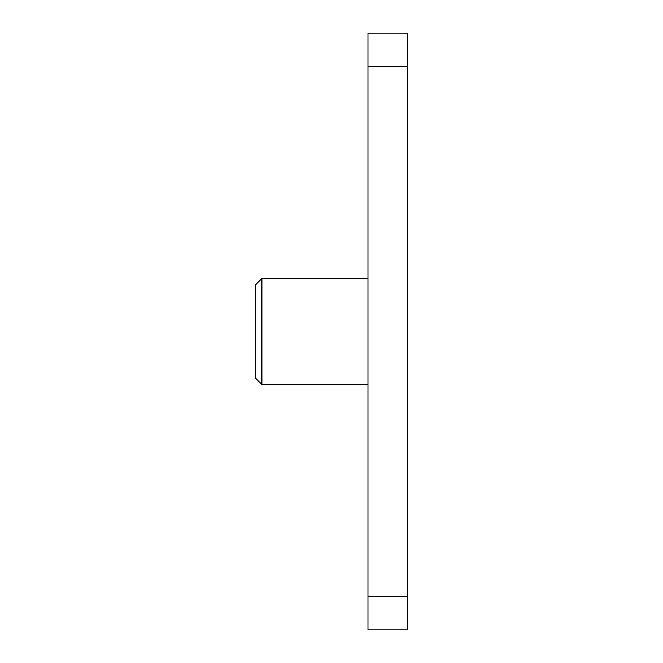 <?xml version="1.0" encoding="UTF-8"?>
<svg xmlns="http://www.w3.org/2000/svg" width="663" height="663" viewBox="0 0 663 663"><rect width="100%" height="100%" fill="white"/><g stroke="black" fill="none" stroke-linecap="round" stroke-linejoin="round"><path stroke-width="0.99" d="M261.885 384.54L261.885 278.46L255.255 285.09L255.255 377.91L261.885 384.54L367.965 384.54M367.965 629.85L367.965 33.15L407.745 33.15L407.745 629.85L367.965 629.85M367.965 596.7L407.745 596.7M407.745 66.3L367.965 66.3M367.965 278.46L261.885 278.46"/></g></svg>

